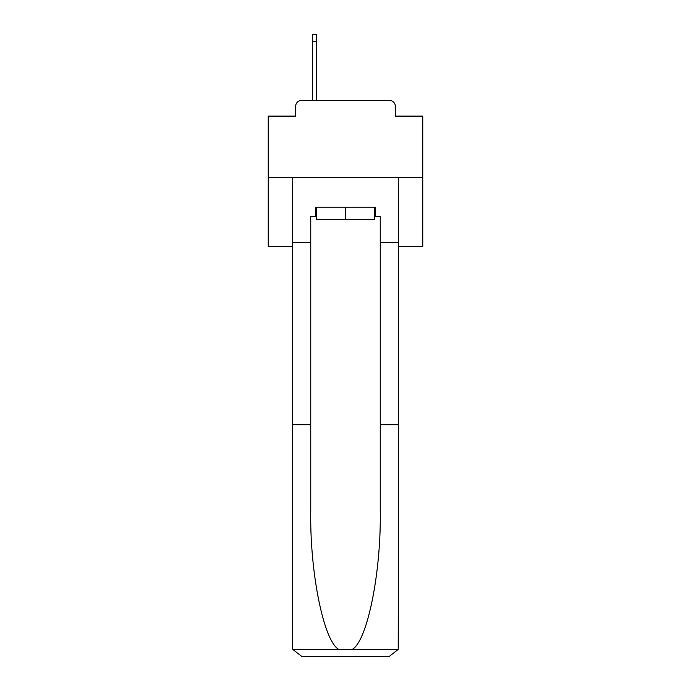 <?xml version="1.0" encoding="UTF-8"?>
<svg xmlns="http://www.w3.org/2000/svg" width="691" height="691" viewBox="0 0 691 691"><rect width="100%" height="100%" fill="white"/><g stroke="black" fill="none" stroke-linecap="round" stroke-linejoin="round"><path stroke-width="1.04" d="M295.61 106.535L295.61 116.114L295.61 106.535A6.176 6.176 0 0 1 301.786 100.35L312.6 100.35L312.6 34.55L316.616 34.55L316.616 100.35L321.401 100.35M398.482 246.488L422.737 246.488L422.737 116.114L395.39 116.114L395.39 106.535A6.176 6.176 0 0 0 389.214 100.35L301.786 100.35M422.737 177.587L268.263 177.587L268.263 116.114L295.61 116.114M268.263 177.587L268.263 246.488L292.518 246.488M369.599 100.35L389.214 100.35M395.39 116.114L395.39 106.535M374.384 216.516L375.317 216.516L375.317 207.248L315.683 207.248L315.683 216.516L310.743 216.516L310.743 424.74L292.518 424.74L292.518 647.182L292.785 649.402L301.786 656.45L389.214 656.45L398.215 649.402L398.482 424.74L398.482 647.182M365.738 656.45L389.214 656.45L365.738 656.45M310.743 424.74L310.743 511.167C309.784 572.554 323.733 641.334 338.771 649.402L352.229 649.402C367.267 641.334 381.216 572.554 380.257 511.167L380.257 216.516L375.317 216.516M292.518 647.182L292.518 177.587L398.482 177.587L398.482 242.472L380.257 242.472M310.743 242.472L292.518 242.472M398.482 242.472L398.482 424.74L380.257 424.74M315.683 216.516L316.616 216.516M316.616 207.248L316.616 219.608L374.384 219.608L374.384 207.248M345.5 207.248L345.5 219.608M292.785 649.402L338.771 649.402M352.229 649.402L398.215 649.402M312.6 41.659L316.616 41.659"/></g></svg>
